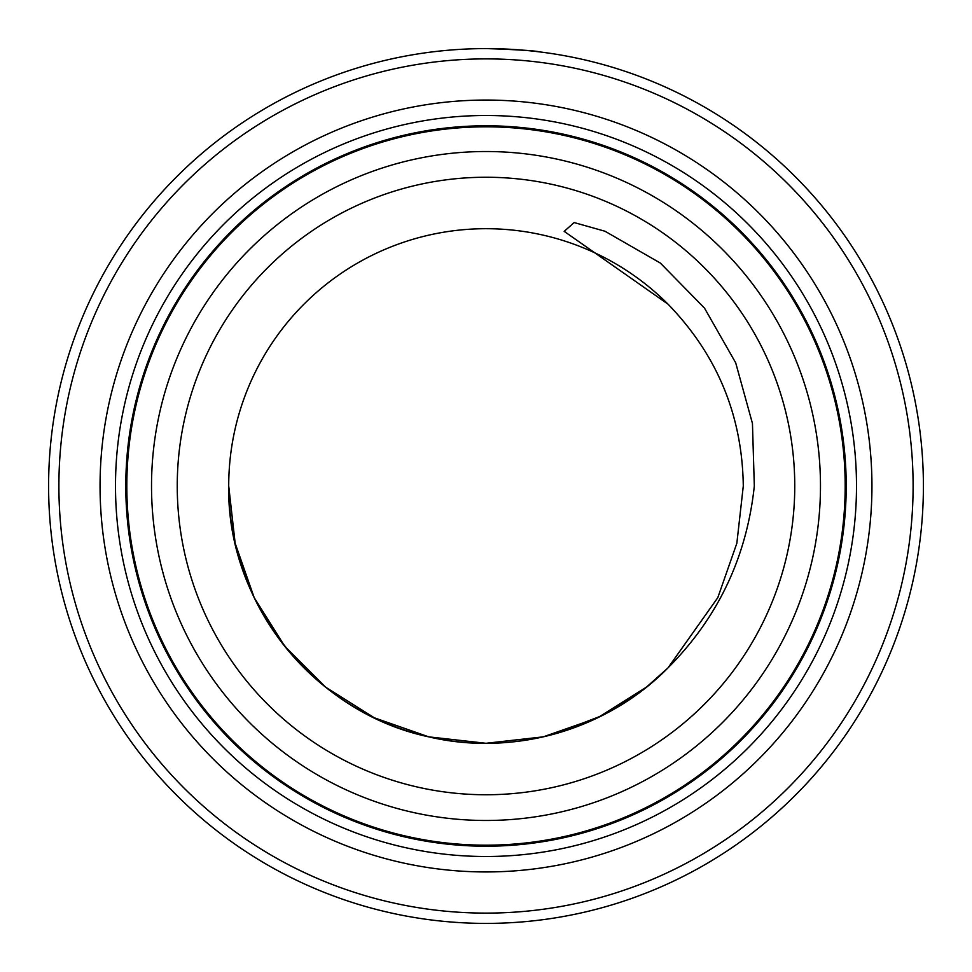 <?xml version="1.0" encoding="UTF-8"?>
<svg xmlns="http://www.w3.org/2000/svg" width="972" height="972" viewBox="0 0 972 972"><rect width="100%" height="100%" fill="white"/><g stroke="black" fill="none" stroke-linecap="round" stroke-linejoin="round"><path stroke-width="1.46" d="M845.178 486A359.178 359.178 0 0 0 486 126.822A359.178 359.178 0 0 0 126.822 486A359.178 359.178 0 0 0 486 845.178A359.178 359.178 0 0 0 845.178 486M444.787 50.544L449.052 50.167M538.026 51.71L539.059 51.832M491.917 48.636C522.11 50.009 537.795 51.066 538.998 51.82C534.746 50.666 517.311 49.596 486.68 48.6M913.109 486A427.109 427.109 0 0 0 486 58.891A427.109 427.109 0 0 0 58.891 486A427.109 427.109 0 0 0 486 913.109A427.109 427.109 0 0 0 913.109 486M48.6 486A437.4 437.4 0 0 1 486 48.6A437.4 437.4 0 0 1 923.4 486A437.4 437.4 0 0 1 486 923.4A437.4 437.4 0 0 1 48.6 486M871.945 486A385.945 385.945 0 0 1 486 871.945A385.945 385.945 0 0 1 100.055 486A385.945 385.945 0 0 1 486 100.055A385.945 385.945 0 0 1 871.945 486M856.502 486A370.502 370.502 0 0 1 486 856.502A370.502 370.502 0 0 1 115.498 486A370.502 370.502 0 0 1 486 115.498A370.502 370.502 0 0 1 856.502 486M439.368 51.091L434.302 51.662M469.197 48.928L470.97 48.855M820.477 486A334.477 334.477 0 0 0 486 151.523A334.477 334.477 0 0 0 151.523 486A334.477 334.477 0 0 0 486 820.477A334.477 334.477 0 0 0 820.477 486M846.211 486A360.211 360.211 0 0 0 486 125.789A360.211 360.211 0 0 0 125.789 486A360.211 360.211 0 0 0 486 846.211A360.211 360.211 0 0 0 846.211 486M668.189 667.679L717.81 597.634L736.849 543.251L743.288 486C742.292 415.518 717.227 354.926 668.068 304.2A257.288 257.288 0 0 0 228.712 486L235.151 543.251L254.19 597.634L277.822 637.195M668.068 304.2L564.185 231.36L574.148 222.564L604.985 231.239L660.365 263.072L704.481 308.088L735.695 362.823L752.449 423.44L754.321 486C746.763 557.053 718.004 617.657 668.068 667.8L717.81 597.634L736.849 543.251L743.288 486M237.447 552.521L254.19 597.634L284.845 646.416L325.584 687.155L374.366 717.81L428.749 736.849L486 743.288L543.251 736.849L597.634 717.81L646.416 687.155L667.521 668.347M552.716 734.492L602.057 715.635L646.416 687.155L665.881 669.963M228.712 486C226.634 602.786 314.43 712.877 428.749 736.849C513.35 756.957 607.293 729.741 668.068 667.8A257.288 257.288 0 0 1 228.712 486A257.288 257.288 0 0 0 668.068 667.8M177.244 486A308.756 308.756 0 0 1 486 177.244A308.756 308.756 0 0 1 794.756 486A308.756 308.756 0 0 1 486 794.756A308.756 308.756 0 0 1 177.244 486"/></g></svg>
